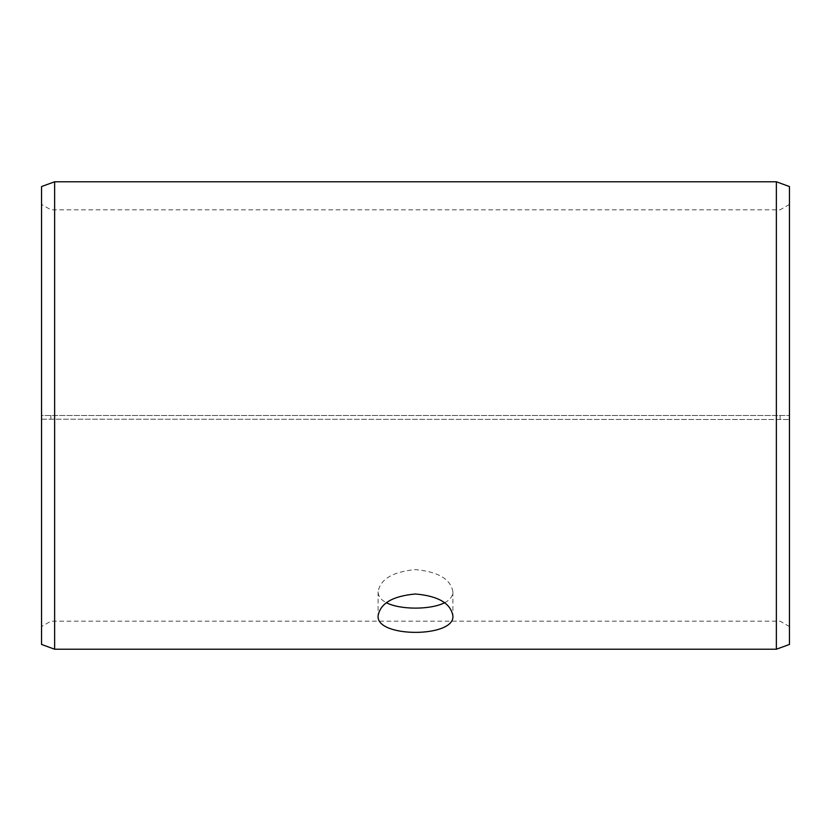 <?xml version="1.0" encoding="UTF-8"?>
<svg xmlns="http://www.w3.org/2000/svg" width="831" height="831" viewBox="0 0 831 831"><rect width="100%" height="100%" fill="white"/><g stroke="black" fill="none" stroke-linecap="round" stroke-linejoin="round"><path stroke-width="0.62" stroke-dasharray="4.16 3.12" d="M41.55 419.188L789.45 419.499L41.55 419.188L41.55 626.574L41.55 204.426L41.55 415.5L789.45 415.5L41.55 415.5L41.55 186.549M50.899 419.094L50.899 415.5M41.55 419.499L41.55 644.451M54.638 419.582L54.638 649.219M54.638 181.781L54.638 415.5M789.45 419.499L789.45 644.451M789.45 186.549L789.45 419.188M776.362 419.582L776.362 649.219M776.362 181.781L776.362 415.5M780.101 419.094L780.101 415.5M444.606 602.735C450.038 599.93 452.802 596.284 452.895 591.797C450.703 579.134 438.238 571.738 415.5 569.599C392.772 571.728 380.307 579.124 378.105 591.797C378.198 596.274 380.962 599.92 386.394 602.735M789.45 204.426L780.101 209.828L50.899 209.828L41.55 204.426M789.45 626.574L780.101 621.173L50.899 621.173L41.55 626.574M378.105 591.797L378.105 615.833M452.895 591.797L452.895 615.833"/><path stroke-width="1.25" d="M41.55 644.451L41.55 186.549L54.638 181.781L54.638 649.219L41.55 644.451M776.362 181.781L776.362 649.219L789.45 644.451L789.45 186.549L776.362 181.781L54.638 181.781M386.394 602.735C400.147 609.923 430.853 609.912 444.606 602.735M415.5 593.999C438.228 596.004 450.693 603.285 452.895 615.833C455.201 637.886 375.789 637.876 378.105 615.833C380.297 603.296 392.762 596.014 415.5 593.999M776.362 649.219L54.638 649.219"/></g></svg>
